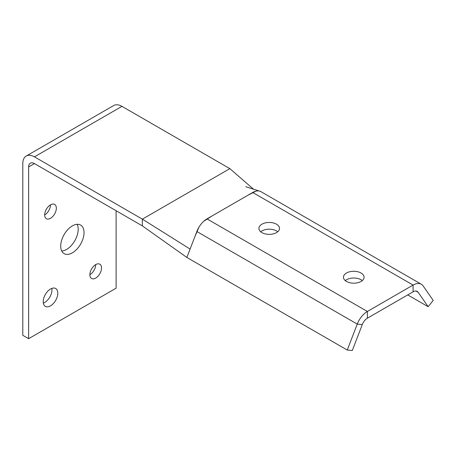 <?xml version="1.0" encoding="UTF-8"?>
<svg xmlns="http://www.w3.org/2000/svg" width="456" height="456" viewBox="0 0 456 456"><rect width="100%" height="100%" fill="white"/><g stroke="black" fill="none" stroke-linecap="round" stroke-linejoin="round"><path stroke-width="0.68" d="M346.486 281.443A10.311 5.951 180 0 1 343.465 277.231A10.311 5.951 180 0 1 353.776 271.28A10.311 5.951 180 0 1 364.087 277.231A10.311 5.951 180 0 1 357.721 282.731A10.311 5.951 180 0 1 346.486 281.443M362.275 280.6A10.311 5.951 0 0 0 345.272 280.6M261.921 232.617A10.311 5.951 180 0 1 258.9 228.41A10.311 5.951 180 0 1 269.211 222.454A10.311 5.951 180 0 1 279.517 228.41A10.311 5.951 180 0 1 273.155 233.905A10.311 5.951 180 0 1 261.921 232.617M277.71 231.773A10.311 5.951 0 0 0 260.707 231.773M428.138 306.694L433.2 300.43L423.214 286.02A16.496 9.525 120 0 0 421.333 284.259L260.952 191.662A16.496 9.525 120 0 0 252.704 192.483L206.984 218.88A16.496 9.525 120 0 0 196.855 231.511L186.869 257.452L347.255 350.048L352.317 350.47L362.303 324.524A8.248 4.759 -60 0 1 367.365 318.208L413.085 291.811A8.248 4.759 -60 0 1 417.212 291.407A8.248 4.759 -60 0 1 418.152 292.285L428.138 306.694L407.721 294.912M421.333 284.259A16.496 9.525 120 0 0 413.085 285.08L367.365 311.476A16.496 9.525 120 0 0 357.242 324.108L347.255 350.048M44.671 214.941A8.248 4.759 -60 0 1 48.273 206.642A8.248 4.759 -60 0 1 54.629 204.43A8.248 4.759 -60 0 1 54.629 213.955A8.248 4.759 -60 0 1 46.381 218.715A8.248 4.759 -60 0 1 44.671 214.941A8.248 4.759 120 0 0 50.502 204.841M89.872 274.711A8.248 4.759 -60 0 1 93.469 266.407A8.248 4.759 -60 0 1 99.824 264.201A8.248 4.759 -60 0 1 99.824 273.725A8.248 4.759 -60 0 1 91.576 278.485A8.248 4.759 -60 0 1 89.872 274.711A8.248 4.759 120 0 0 95.703 264.605M43.212 301.644A10.311 5.951 -60 0 1 47.715 291.27A10.311 5.951 -60 0 1 55.66 288.511A10.311 5.951 -60 0 1 55.66 300.413A10.311 5.951 -60 0 1 45.349 306.364A10.311 5.951 -60 0 1 43.212 301.644M43.337 303.115A10.311 5.951 120 0 0 51.836 288.391M60.711 246.086A16.496 9.525 -60 0 1 67.91 229.488A16.496 9.525 -60 0 1 80.621 225.07A16.496 9.525 -60 0 1 80.621 244.114A16.496 9.525 -60 0 1 64.125 253.639A16.496 9.525 -60 0 1 60.711 246.086M61.742 251.034A16.496 9.525 120 0 0 74.79 240.751A16.496 9.525 120 0 0 77.172 224.306M261.168 191.788L260.729 191.543M255.89 191.155L247.562 195.453M212.125 215.91L203.798 221.228M198.958 227.208L194.832 236.772M190.095 249.073L186.869 257.452L142.357 225.885L142.357 219.148L190.095 249.073M229.841 168.64L142.357 219.148L34.462 156.858A16.496 9.525 -120 0 0 26.214 156.037L113.698 105.53A16.496 9.525 60 0 1 121.946 106.351L229.841 168.64L253.753 189.417M26.214 156.037A16.496 9.525 -120 0 0 22.8 163.59L22.8 335.32L28.631 338.688L116.115 288.181L116.115 210.729M142.357 225.885L34.462 163.59A8.248 4.759 -120 0 0 30.341 163.18A8.248 4.759 -120 0 0 28.631 166.959L28.631 338.688M362.303 324.524L357.242 324.108L196.855 231.511M367.365 318.208L367.365 311.476L206.984 218.88M413.085 291.811L413.085 285.08L252.704 192.483M415.98 291.031L418.152 292.285M121.946 106.351L34.462 156.858M34.462 163.59L28.631 166.959M259.692 191.144L245.738 186.709"/></g></svg>
